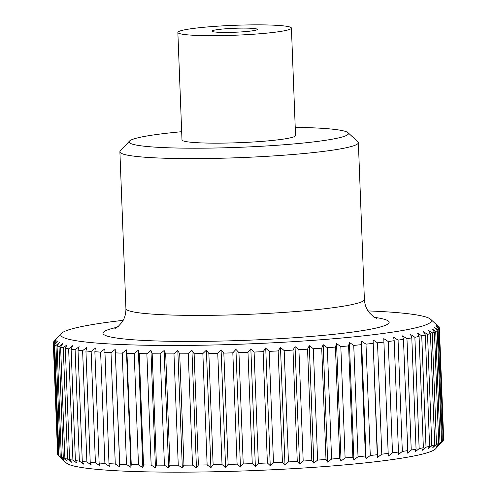 <?xml version="1.0" encoding="UTF-8"?>
<svg xmlns="http://www.w3.org/2000/svg" width="497" height="497" viewBox="0 0 497 497"><rect width="100%" height="100%" fill="white"/><g stroke="black" fill="none" stroke-linecap="round" stroke-linejoin="round"><path stroke-width="0.75" d="M295.23 127.35A109.775 9.592 177.8 0 1 348.006 132.693L357.871 141.757A119.323 10.425 177.8 0 1 358.362 142.658A119.323 10.425 177.8 0 1 318.739 151.97A119.323 10.425 177.8 0 1 190.711 158.618A119.323 10.425 177.8 0 1 119.895 151.815A119.323 10.425 177.8 0 1 120.324 150.883L129.462 141.092A109.775 9.592 177.8 0 1 165.526 133.382A109.775 9.592 177.8 0 1 181.672 131.711M348.006 132.693A109.775 9.592 177.8 0 1 312.004 142.086A109.775 9.592 177.8 0 1 189.86 148.193A109.775 9.592 177.8 0 1 129.462 141.092M291.416 28.087L295.541 135.551A56.82 4.964 177.8 0 1 276.674 139.986A56.82 4.964 177.8 0 1 215.71 143.155A56.82 4.964 177.8 0 1 181.989 139.918L177.858 32.448A56.82 4.964 -2.2 0 0 211.579 35.691A56.82 4.964 -2.2 0 0 272.549 32.522A56.82 4.964 -2.2 0 0 291.416 28.087A56.82 4.964 -2.2 0 0 257.695 24.85A56.82 4.964 -2.2 0 0 196.731 28.018A56.82 4.964 -2.2 0 0 177.858 32.448M442.361 441.442L439.037 444.883L441.553 442.007L437.273 330.698L434.527 327.417L438.087 330.132L442.361 441.442A193.184 16.879 -2.2 0 0 442.995 440.87L435.596 448.803A185.456 16.208 177.8 0 1 374.67 461.831A185.456 16.208 177.8 0 1 183.182 472.15A185.456 16.208 177.8 0 1 66.381 462.987L58.323 455.575L54.043 344.266A193.184 16.879 177.8 0 1 53.471 343.502L57.751 454.811A193.184 16.879 -2.2 0 0 58.323 455.575M443.541 440.075A193.184 16.879 -2.2 0 0 443.684 439.367L439.404 328.051A193.184 16.879 177.8 0 1 439.261 328.766L443.541 440.075L443.2 440.454M442.995 440.87A193.184 16.879 -2.2 0 0 443.206 440.622L438.932 329.312A193.184 16.879 177.8 0 1 438.087 330.132M440.007 442.846L436.484 446.263L438.721 443.417L434.44 332.108L431.974 328.803L435.726 331.53L440.007 442.846A193.184 16.879 -2.2 0 0 441.553 442.007M436.478 444.268L432.781 447.673L434.726 444.846L430.452 333.537L428.271 330.207L432.204 332.959L436.478 444.268A193.184 16.879 -2.2 0 0 438.721 443.417M431.806 445.71L427.96 449.089L429.601 446.294L425.32 334.984L423.45 331.623L427.532 334.394L431.806 445.71A193.184 16.879 -2.2 0 0 434.726 444.846M426.016 447.157L422.046 450.512L423.369 447.741L419.089 336.426L417.536 333.046L421.742 335.842L426.016 447.157A193.184 16.879 -2.2 0 0 429.601 446.294M419.145 448.598L415.076 451.935L416.07 449.182L411.796 337.867L410.565 334.469L414.871 337.289L419.145 448.598A193.184 16.879 -2.2 0 0 423.369 447.741M411.236 450.033L407.093 453.339L407.757 450.605L403.477 339.296L402.582 335.873L406.962 338.718L411.236 450.033A193.184 16.879 -2.2 0 0 416.07 449.182M402.334 451.444L398.147 454.724L398.47 452.009L394.196 340.7L393.63 337.258L398.06 340.134L402.334 451.444A193.184 16.879 -2.2 0 0 407.757 450.605M392.5 452.829L388.287 456.078L383.777 338.619L388.225 341.52L392.5 452.829A193.184 16.879 -2.2 0 0 398.47 452.009M381.795 454.177L377.583 457.395L377.229 454.705L373.073 339.936L377.515 342.868L381.795 454.177A193.184 16.879 -2.2 0 0 388.275 453.376M123.175 320.323A185.456 16.208 -2.2 0 0 122.33 320.422A185.456 16.208 -2.2 0 0 61.404 333.45A185.456 16.208 -2.2 0 0 163.445 345.446A185.456 16.208 -2.2 0 0 369.799 335.133A185.456 16.208 -2.2 0 0 430.619 319.267A185.456 16.208 -2.2 0 0 368.022 310.917M53.8 341.793L53.794 341.625A193.184 16.879 177.8 0 1 54.005 341.377L61.404 333.45M53.794 341.625L56.571 338.718L53.459 342.172A193.184 16.879 177.8 0 0 53.316 342.887L57.596 454.196A193.184 16.879 -2.2 0 0 57.602 454.283L53.322 342.967A193.184 16.879 177.8 0 1 53.316 342.887M53.322 342.967L56.341 340.035L53.471 343.502M54.043 344.266L57.292 341.302L54.676 344.775L58.95 456.084A193.184 16.879 -2.2 0 0 60.23 456.818L55.95 345.508A193.184 16.879 177.8 0 1 54.676 344.775M55.95 345.508L59.398 342.514L57.056 345.993L61.336 457.308A193.184 16.879 -2.2 0 0 63.312 458.004L59.031 346.689A193.184 16.879 177.8 0 1 57.056 345.993M59.031 346.689L62.665 343.663L60.609 347.148L64.883 458.458A193.184 16.879 -2.2 0 0 67.542 459.116L63.268 347.801A193.184 16.879 177.8 0 1 60.609 347.148M63.268 347.801L67.058 344.744L65.306 348.229L69.58 459.545A193.184 16.879 -2.2 0 0 72.91 460.147L68.636 348.838A193.184 16.879 177.8 0 1 65.306 348.229M68.636 348.838L72.556 345.744L71.114 349.236L75.395 460.545A193.184 16.879 -2.2 0 0 79.371 461.104L75.097 349.795A193.184 16.879 177.8 0 1 71.114 349.236M75.097 349.795L79.129 346.664L78.01 350.155L82.285 461.464A193.184 16.879 -2.2 0 0 86.888 461.968L82.614 350.658A193.184 16.879 177.8 0 1 78.01 350.155M82.614 350.658L86.733 347.502L85.938 350.981L90.218 462.291A193.184 16.879 -2.2 0 0 95.412 462.738L91.137 351.429A193.184 16.879 177.8 0 1 85.938 350.981M91.137 351.429L95.312 348.242L94.859 351.714L99.133 463.024A193.184 16.879 -2.2 0 0 104.898 463.415L100.618 352.106A193.184 16.879 177.8 0 1 94.859 351.714M100.618 352.106L104.83 348.882L108.986 463.658A193.184 16.879 -2.2 0 0 115.279 463.987L110.999 352.671A193.184 16.879 177.8 0 1 104.712 352.348M110.999 352.671L115.217 349.422L119.715 464.186A193.184 16.879 -2.2 0 0 126.493 464.447L122.219 353.137A193.184 16.879 177.8 0 1 115.441 352.876M122.219 353.137L126.412 349.857L126.971 353.299L131.251 464.608A193.184 16.879 -2.2 0 0 138.477 464.807L134.196 353.497A193.184 16.879 177.8 0 1 126.971 353.299M134.196 353.497L138.346 350.186L139.241 353.609L143.521 464.919A193.184 16.879 -2.2 0 0 151.15 465.049L146.87 353.74A193.184 16.879 177.8 0 1 139.241 353.609M146.87 353.74L150.945 350.404L152.175 353.808L156.449 465.117A193.184 16.879 -2.2 0 0 164.432 465.18L160.158 353.87A193.184 16.879 177.8 0 1 152.175 353.808M160.158 353.87L164.128 350.509L165.687 353.895L169.962 465.204A193.184 16.879 -2.2 0 0 178.255 465.198L173.975 353.889A193.184 16.879 177.8 0 1 165.687 353.895M173.975 353.889L177.82 350.509L179.697 353.864L183.971 465.173A193.184 16.879 -2.2 0 0 192.519 465.105L188.239 353.796A193.184 16.879 177.8 0 1 179.697 353.864M188.239 353.796L191.935 350.391L194.116 353.721L198.39 465.037A193.184 16.879 -2.2 0 0 207.137 464.9L202.863 353.584A193.184 16.879 177.8 0 1 194.116 353.721M202.863 353.584L206.385 350.168L208.858 353.473L213.132 464.782A193.184 16.879 -2.2 0 0 222.029 464.577L217.754 353.268A193.184 16.879 177.8 0 1 208.858 353.473M217.754 353.268L221.078 349.826L223.83 353.106L228.104 464.415A193.184 16.879 -2.2 0 0 237.1 464.148L232.82 352.839A193.184 16.879 177.8 0 1 223.83 353.106M232.82 352.839L235.926 349.385L238.939 352.634L243.219 463.943A193.184 16.879 -2.2 0 0 252.246 463.614L247.972 352.298A193.184 16.879 177.8 0 1 238.939 352.634M247.972 352.298L250.842 348.838L254.097 352.056L258.372 463.366A193.184 16.879 -2.2 0 0 267.386 462.968L263.112 351.659A193.184 16.879 177.8 0 1 254.097 352.056M263.112 351.659L265.727 348.186L269.206 351.373L273.487 462.682A193.184 16.879 -2.2 0 0 282.426 462.229L278.152 350.919A193.184 16.879 177.8 0 1 269.206 351.373M278.152 350.919L280.494 347.44L284.178 350.596L288.453 461.906A193.184 16.879 -2.2 0 0 297.268 461.396L292.994 350.087A193.184 16.879 177.8 0 1 284.178 350.596M292.994 350.087L295.044 346.595L298.914 349.72L303.189 461.03A193.184 16.879 -2.2 0 0 311.818 460.471L307.544 349.161A193.184 16.879 177.8 0 1 298.914 349.72M307.544 349.161L309.302 345.67L313.327 348.764L317.602 460.073A193.184 16.879 -2.2 0 0 325.995 459.458L321.721 348.148A193.184 16.879 177.8 0 1 313.327 348.764M321.721 348.148L323.162 344.657L327.324 347.72L331.598 459.029A193.184 16.879 -2.2 0 0 339.712 458.371L335.432 347.061A193.184 16.879 177.8 0 1 327.324 347.72M335.432 347.061L336.556 343.576L340.824 346.602L345.104 457.911A193.184 16.879 -2.2 0 0 352.87 457.215L348.596 345.9A193.184 16.879 177.8 0 1 340.824 346.602M348.596 345.9L349.385 342.421L353.746 345.415L358.02 456.724A193.184 16.879 -2.2 0 0 365.407 455.991L361.126 344.676A193.184 16.879 177.8 0 1 353.746 345.415M361.126 344.676L361.586 341.203L365.997 344.166L370.277 455.476A193.184 16.879 -2.2 0 0 377.229 454.705M372.955 343.396A193.184 16.879 177.8 0 1 365.997 344.166M249.798 31.168A22.725 1.988 177.8 0 1 226.334 32.435A22.725 1.988 177.8 0 1 212.02 31.311A22.725 1.988 177.8 0 1 219.475 29.366A22.725 1.988 177.8 0 1 244.76 28.105A22.725 1.988 177.8 0 1 257.266 29.572A22.725 1.988 177.8 0 1 249.798 31.168M384.001 342.066A193.184 16.879 177.8 0 1 377.515 342.868M394.196 340.7A193.184 16.879 177.8 0 1 388.225 341.52M403.477 339.296A193.184 16.879 177.8 0 1 398.06 340.134M411.796 337.867A193.184 16.879 177.8 0 1 406.962 338.718M419.089 336.426A193.184 16.879 177.8 0 1 414.871 337.289M425.32 334.984A193.184 16.879 177.8 0 1 421.742 335.842M430.452 333.537A193.184 16.879 177.8 0 1 427.532 334.394M434.44 332.108A193.184 16.879 177.8 0 1 432.204 332.959M437.273 330.698A193.184 16.879 177.8 0 1 435.726 331.53M438.932 329.312L435.919 326.063L439.261 328.766M430.619 319.267L438.677 326.672A193.184 16.879 177.8 0 1 439.249 327.436L436.142 324.752L439.398 327.97A193.184 16.879 177.8 0 1 439.404 328.051M370.277 455.476L366.096 458.669L365.407 455.991M358.02 456.724L353.901 459.887L352.87 457.215M345.104 457.911L341.066 461.036L339.712 458.371M331.598 459.029L327.678 462.123L325.995 459.458M317.602 460.073L313.812 463.136L311.818 460.471M303.189 461.03L299.561 464.061L297.268 461.396M288.453 461.906L285.005 464.9L282.426 462.229M273.487 462.682L270.238 465.652L267.386 462.968M258.372 463.366L255.352 466.298L252.246 463.614M243.219 463.943L240.442 466.851L237.1 464.148M228.104 464.415L225.595 467.292L222.029 464.577M213.132 464.782L210.896 467.627L207.137 464.9M198.39 465.037L196.445 467.857L192.519 465.105M183.971 465.173L182.331 467.975L178.255 465.198M169.962 465.204L168.638 467.975L164.432 465.18M156.449 465.117L155.455 467.87L151.15 465.049M143.521 464.919L142.856 467.652L138.477 464.807M131.251 464.608L130.922 467.323L126.493 464.447M119.715 464.186L119.727 466.888L115.279 463.987M108.986 463.658L109.34 466.348L104.898 463.415M99.133 463.024L99.829 465.701L95.412 462.738M90.218 462.291L91.243 464.962L86.888 461.968M82.285 461.464L83.639 464.13L79.371 461.104M75.395 460.545L77.072 463.21L72.91 460.147M69.58 459.545L71.574 462.204L67.542 459.116M64.883 458.458L67.176 461.129L63.312 458.004M61.336 457.308L63.914 459.98L60.23 456.818M58.95 456.084L61.802 458.768L59.28 456.457M115.217 349.422L119.727 466.888M126.412 349.857L130.922 467.323M138.346 350.186L142.856 467.652M150.945 350.404L155.455 467.87M164.128 350.509L168.638 467.975M177.82 350.509L182.331 467.975M191.935 350.391L196.445 467.857M206.385 350.168L210.896 467.627M221.078 349.826L225.595 467.292M235.926 349.385L240.442 466.851M250.842 348.838L255.352 466.298M265.727 348.186L270.238 465.652M280.494 347.44L285.005 464.9M295.044 346.595L299.561 464.061M309.302 345.67L313.812 463.136M323.162 344.657L327.678 462.123M336.556 343.576L341.066 461.036M349.385 342.421L353.901 459.887M361.586 341.203L366.096 458.669M373.073 339.936L377.583 457.395M439.249 327.436L439.267 327.84M374.632 317.378A143.186 12.512 177.8 0 1 325.995 335.115A143.186 12.512 177.8 0 1 139.551 340.197A143.186 12.512 177.8 0 1 117.081 327.274M358.362 142.658L364.388 299.442A119.323 10.425 177.8 0 1 324.765 308.755A119.323 10.425 177.8 0 1 156.387 314.371A119.323 10.425 177.8 0 1 125.921 308.6C125.983 313.911 124.654 318.49 121.933 322.323L118.423 326.231L114.931 328.542M364.388 299.442C364.73 304.742 366.407 309.202 369.414 312.818L373.216 316.44L376.856 318.478M119.895 151.815L125.921 308.6"/></g></svg>
